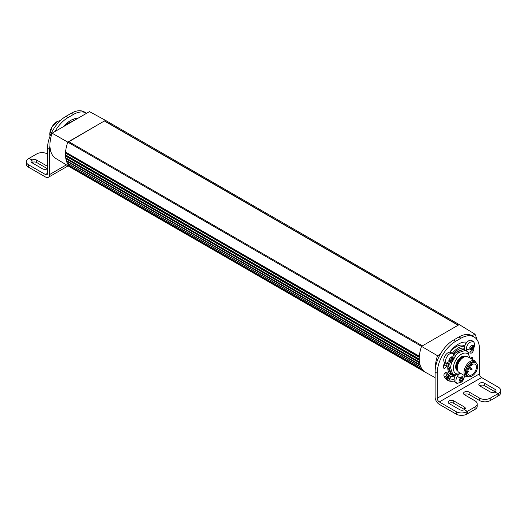 <?xml version="1.0" encoding="UTF-8"?>
<svg xmlns="http://www.w3.org/2000/svg" width="527" height="527" viewBox="0 0 527 527"><rect width="100%" height="100%" fill="white"/><g stroke="black" fill="none" stroke-linecap="round" stroke-linejoin="round"><path stroke-width="0.79" d="M435.104 377.622L425.632 372.418A29.868 17.246 -60 0 1 425.447 372.312A29.868 17.246 -60 0 1 423.682 371.021A29.868 17.246 -60 0 1 422.226 369.387A29.868 17.246 -60 0 1 422.18 369.328A29.868 17.246 -60 0 1 421.007 367.339A29.868 17.246 -60 0 1 420.974 367.273A29.868 17.246 -60 0 1 420.098 364.961A29.868 17.246 -60 0 1 420.078 364.882A29.868 17.246 -60 0 1 419.518 362.286A29.868 17.246 -60 0 1 419.505 362.194A29.868 17.246 -60 0 1 419.268 359.355A29.868 17.246 -60 0 1 419.268 359.256A29.868 17.246 -60 0 1 419.261 358.643A29.868 17.246 -60 0 1 419.36 356.212A29.868 17.246 -60 0 1 421.521 346.364L437.529 355.732L440.374 354.085A26.133 15.092 -60 0 1 440.513 353.841A26.133 15.092 -60 0 1 453.582 340.047L458.865 336.997A26.133 15.092 -60 0 1 471.928 335.699L474.043 336.924A26.133 15.092 -60 0 1 479.458 348.887L479.458 373.88A2.984 1.726 -120 0 0 481.566 377.543L439.327 401.93A2.984 1.726 -120 0 1 437.212 398.267L479.458 373.88M471.928 335.699L474.043 336.924A26.133 15.092 -60 0 0 460.973 338.215L455.697 341.265A26.133 15.092 -60 0 0 442.627 355.06A26.133 15.092 -60 0 0 437.212 373.274L435.104 372.055A26.133 15.092 -60 0 1 435.381 368.195A29.479 17.016 -60 0 1 435.374 367.629A29.479 17.016 -60 0 1 437.529 355.732M472.073 335.785L474.913 334.151L459.241 324.586L458.332 325.106L104.57 120.867L105.479 120.34L89.471 111.619L52.087 133.199A29.479 17.016 120 0 0 49.94 145.63A29.479 17.016 120 0 0 51.527 153.403A29.479 17.016 120 0 0 55.862 158.482L71.501 167.968A29.868 17.246 120 0 0 71.685 168.073L425.447 372.312M52.087 133.199L67.759 142.119A29.868 17.246 120 0 0 65.598 151.974A29.868 17.246 120 0 0 65.506 155.017A29.868 17.246 120 0 0 65.506 155.109A29.868 17.246 120 0 0 65.743 157.955A29.868 17.246 120 0 0 65.756 158.041A29.868 17.246 120 0 0 66.316 160.636A29.868 17.246 120 0 0 66.336 160.722A29.868 17.246 120 0 0 67.113 162.823A29.868 17.246 120 0 0 67.212 163.027A29.868 17.246 120 0 0 67.245 163.1A29.868 17.246 120 0 0 68.418 165.089A29.868 17.246 120 0 0 68.464 165.149A29.868 17.246 120 0 0 69.92 166.776A29.868 17.246 120 0 0 71.501 167.968M474.913 334.151A29.479 17.016 -60 0 1 476.691 339.256M68.497 165.182L422.239 369.407L68.497 165.182M423.491 370.843L69.92 166.776L423.682 371.021M69.867 166.684L69.709 165.88M421.007 367.339L67.298 163.159M422.074 369.177L68.418 165.089L422.18 369.328M68.385 164.977L68.299 163.739M420.098 364.961L66.336 160.722L420.118 365.027M420.902 367.121L67.212 163.027L420.974 367.273M67.192 162.909L67.252 161.512L66.395 160.807M105.479 120.34L459.241 324.586M68.879 141.717L104.57 120.867L67.759 142.119L421.521 346.364L458.332 325.106M419.268 359.256L65.506 155.017L66.04 153.225L65.618 152.099L419.354 356.331M419.36 356.212L65.618 152.099M419.268 359.355L65.506 155.109L419.275 359.454M419.505 362.194L65.743 157.955L66.112 156.229L65.539 155.228M419.518 362.286L65.756 158.041L419.532 362.365M420.078 364.882L66.316 160.636L66.521 159.009L65.803 158.146M422.43 345.837L68.668 141.598M104.57 121.111L458.121 325.231M444.907 377.688A4.328 2.503 -60 0 1 447.206 374.704A16.877 9.743 120 0 0 447.785 375.086L449.893 376.304L454.696 376.91A5.975 3.452 -60 0 1 455.69 375.02A14.934 8.623 -60 0 1 450.868 374.625A14.934 8.623 -60 0 1 448.194 364.124M450.559 376.634A4.328 2.503 -60 0 1 449.142 380.099A21.508 12.417 120 0 0 454.149 379.065M450.19 376.462A4.104 2.371 -60 0 1 448.675 380.072M445.816 378.893L447.1 376.344L448.464 376.206L448.661 377.787L447.015 379.763M446.013 379.15L445.928 378.057L447.159 376.304M447.1 376.344L448.464 376.206L448.661 377.787L447.489 379.506L446.362 379.473L447.489 379.506M447.996 376.245L448.464 376.206M448.345 377.325L448.661 377.787M445.928 378.682L446.527 378.946L446.639 378.162A0.731 0.422 -60 0 1 447.008 377.615L447.7 377.233L447.285 376.7A0.731 0.422 -60 0 1 447.192 376.324M448.253 377.26L447.285 376.7M437.212 373.274L437.212 398.267M446.988 363.953L446.606 365.89A2.391 1.377 -60 0 1 443.826 368.215A2.391 1.377 -60 0 1 443.345 367.378A21.508 12.417 -60 0 1 444.492 362.405A5.975 3.452 -60 0 1 445.882 354.612A5.975 3.452 -60 0 1 449.722 352.188A21.508 12.417 -60 0 1 466.942 342.247A5.975 3.452 -60 0 1 468.095 341.193A5.975 3.452 -60 0 1 471.672 340.508L473.496 341.555L474.689 343.63L474.478 346.101A9.71 9.71 0 0 1 471.948 350.488L471.098 351.219A5.975 3.452 -60 0 1 467.943 352.089M473.121 349.065A21.508 12.417 -60 0 1 473.338 350.172A2.391 1.377 -60 0 1 471.948 352.754A2.391 1.377 -60 0 1 470.459 353.07A2.391 1.377 -60 0 1 470.117 352.701L469.959 351.884M468.391 352.174A14.934 8.623 -60 0 1 468.766 353.775M470.387 358.301A2.391 1.377 -60 0 1 472.284 357.596A2.391 1.377 -60 0 1 472.778 358.841A21.508 12.417 -60 0 1 472.587 359.572M455.526 382.562A5.975 3.452 -60 0 1 455.348 382.47A5.975 3.452 -60 0 1 455.176 382.365A5.975 3.452 -60 0 1 454.261 380.955A21.508 12.417 -60 0 1 447.581 380.316A21.508 12.417 -60 0 1 443.899 375.54A2.391 1.377 -60 0 1 445.019 372.879A2.391 1.377 -60 0 1 446.771 372.325A2.391 1.377 -60 0 1 446.982 372.497L449.893 376.304M435.381 368.195A26.133 15.092 -60 0 1 440.374 354.085M435.104 372.055L435.104 397.048A5.975 3.452 -120 0 0 439.327 404.367L456.224 414.123A7.47 4.308 180 0 0 461.5 415.381A7.47 4.308 180 0 0 466.784 414.123L467.311 413.807M451.896 361.713L451.237 362.444L446.81 363.861L446.099 363.182C445.084 361.067 445.618 358.564 447.7 355.659A5.975 3.452 -60 0 1 452.785 353.512A5.975 3.452 -60 0 1 453.437 354.111A5.975 3.452 -60 0 1 453.767 358.057A9.71 9.71 0 0 1 451.237 362.444M446.784 363.847L444.992 362.807A5.975 3.452 -60 0 1 444.492 362.405M449.722 352.188A5.975 3.452 -60 0 1 450.967 352.464L452.785 353.512M472.607 349.75L473.338 350.172M469.623 357.655L467.904 352.016L464.926 349.981A13.438 7.76 120 0 0 464.873 349.954A13.438 7.76 -60 0 0 463.457 349.52L457.37 351.417A13.438 7.76 120 0 0 453.964 354.592L453.813 354.849M466.705 351.048A5.975 3.452 -60 0 1 466.323 349.829A5.975 3.452 -60 0 1 469.913 342.247L473.496 341.555M464.86 349.948A5.975 3.452 -60 0 1 464.478 348.531A5.975 3.452 -60 0 1 464.465 348.222A5.975 3.452 -60 0 1 464.702 346.364A5.975 3.452 -60 0 1 466.942 342.247M464.702 346.364A16.877 9.743 120 0 0 452.331 353.248M464.821 345.949L464.656 345.857A16.877 9.743 120 0 0 450.084 352.194M444.88 362.741A16.877 9.743 120 0 0 444.498 364.671L446.606 365.89M464.465 348.222A14.934 8.623 120 0 0 458.332 349.5A14.934 8.623 120 0 0 453.273 353.907M461.678 382.016L456.995 383.412A5.975 3.452 -60 0 1 457.344 376.331A5.975 3.452 -60 0 1 459.3 374.065M454.261 380.955A5.975 3.452 -60 0 1 454.696 376.91M464.359 375.52L464.122 377.721A9.71 9.71 0 0 1 462.983 380.356A9.71 0.461 -148.1 0 0 462.983 380.356A9.71 0.461 -148.1 0 0 462.436 379.809L461.369 381.166L459.761 381.047L459.419 379.15L460.44 378.373L460.703 377.095L462.469 376.7L462.943 377.042L463.167 378.867L462.436 379.809M446.514 372.233L446.982 372.497M445.414 372.549A16.877 9.743 120 0 0 447.206 374.704M470.96 357.793L472.778 358.841M446.573 379.618A21.508 12.417 120 0 0 449.142 380.099M449.887 373.887A14.934 8.623 120 0 0 450.315 373.992M443.497 366.417A2.391 1.377 120 0 0 444.498 364.671M439.327 401.93L456.224 411.686A7.47 4.308 180 0 0 461.5 412.944A7.47 4.308 180 0 0 466.784 411.686L467.311 411.376L464.353 409.67L467.324 411.37L475.018 406.93L475.018 409.367A7.47 4.308 0 0 0 477.205 406.317L477.205 403.88A7.47 4.308 180 0 1 475.018 406.93M490.229 398.148L490.229 400.586L497.923 396.139L497.923 393.702L490.229 398.148A7.47 4.308 180 0 1 484.945 399.413A7.47 4.308 180 0 1 479.669 398.148L469.109 392.048A3.287 1.897 180 0 0 465.525 391.64A3.287 1.897 180 0 0 463.496 393.392A3.287 1.897 180 0 0 464.458 394.736L475.018 400.83A7.47 4.308 180 0 1 477.205 403.88M497.923 393.702L494.965 391.996A3.287 1.897 180 0 1 490.334 391.989L479.774 385.896A3.287 1.897 180 0 1 478.812 384.552A3.287 1.897 180 0 1 480.835 382.8A3.287 1.897 180 0 1 484.418 383.208L494.978 389.308A3.287 1.897 180 0 1 495.94 390.652A3.287 1.897 180 0 1 494.978 391.989L497.936 393.695L498.463 393.392L498.463 395.83L497.923 396.133M481.566 377.543L498.463 387.299A7.47 4.308 180 0 1 500.65 390.342A7.47 4.308 180 0 1 498.463 393.392M464.353 409.67A3.287 1.897 180 0 1 459.709 409.67L449.149 403.577A3.287 1.897 180 0 1 448.187 402.233A3.287 1.897 180 0 1 450.216 400.48A3.287 1.897 180 0 1 453.793 400.889L464.353 406.989A3.287 1.897 180 0 1 465.315 408.326A3.287 1.897 180 0 1 464.366 409.663L464.366 409.663M452.357 357.761L452.976 357.965L452.206 360.297L449.755 361.957L449.781 361.041L448.905 360.725L449.788 358.465L452.126 356.739L452.357 357.761A9.71 7.589 144.9 0 0 453.437 354.111M452.39 357.82L452.976 357.965M452.206 360.297L450.96 359.572L450.341 360.343L451.283 361.067M449.854 361.436L450.394 361.746L449.755 361.957M446.099 363.182A9.71 7.589 144.9 0 0 449.742 360.995L448.905 360.725M450.414 357.701L450.868 357.78M451.606 357.016L452.126 356.739M464.478 348.531L453.391 354.045M448.398 364.098L447.983 367.662L451.152 374.44L454.992 374.928M468.325 352.827L468.108 352.128M465.117 345.132A3.136 2.121 -67.7 0 1 466.691 342.385A3.136 2.121 -67.7 0 1 466.909 342.24M474.689 343.63A9.71 6.337 172.4 0 1 473.279 346.371L473.608 346.937L472.317 349.085L471.606 349.612L469.932 349.664L470.308 348.578L469.689 347.84L471.098 345.758L473.365 345.119L473.608 346.937M469.998 349.441L470.499 349.737L469.932 349.664M460.67 373.386L455.071 374.941A13.438 7.76 -60 0 1 453.655 374.499A13.438 7.76 -60 0 1 453.404 374.368A13.438 7.76 -60 0 1 452.462 373.636L450.631 367.8A13.438 7.76 -60 0 1 451.428 363.327L455.69 355.587A13.438 7.76 -60 0 1 459.096 352.411L465.183 350.514L463.457 349.52M465.183 350.514A13.438 7.76 -60 0 1 466.599 350.956A13.438 7.76 -60 0 1 466.652 350.975M460.624 373.36A11.502 6.64 -60 0 1 455.96 373.59A11.502 6.64 -60 0 1 455.545 360.567A11.502 6.64 -60 0 1 467.034 353.446A11.502 6.64 -60 0 1 469.583 357.84M466.323 349.829A9.71 6.337 172.4 0 0 470.308 348.578L469.689 347.84M471.678 345.119L472.159 345.521M472.91 345.113L473.365 345.119M461.889 380.922L460.75 381.08M459.728 381.093L460.236 381.383L459.761 381.047M459.34 379.703L459.689 379.901L459.419 379.15M460.703 377.095L462.113 377.095M462.469 376.7L462.943 377.042L462.442 376.752M462.884 377.648L463.167 378.867M467.324 411.37L467.324 413.814L475.018 409.367M464.267 394.611A3.287 1.897 180 0 1 469.109 394.492L479.669 400.586A7.47 4.308 180 0 0 484.945 401.851A7.47 4.308 180 0 0 490.229 400.586M479.577 385.771A3.287 1.897 180 0 1 484.418 385.652L494.978 391.745A3.287 1.897 180 0 1 495.169 391.871M497.936 393.695L497.936 396.133M500.65 390.342L500.65 392.78A7.47 4.308 180 0 1 498.463 395.83M467.311 413.814L467.311 411.376M448.951 403.451A3.287 1.897 180 0 1 453.793 403.333L464.353 409.426A3.287 1.897 180 0 1 464.55 409.551M451.83 357.543L451.56 358.037A1.192 0.692 -60 0 0 450.96 359.572M449.347 360.738A1.192 0.692 -60 0 1 450.341 360.343L451.586 361.061M473.404 346.707L472.278 346.055A1.192 0.692 -60 0 1 472.185 346.015A1.192 0.692 -60 0 1 471.948 345.6A1.192 0.692 -60 0 1 471.942 345.416M472.37 346.127L472.008 346.97A1.192 0.692 -60 0 0 471.072 348.367L470.67 348.966M449.3 363.814A13.438 7.76 120 0 0 448.905 366.799L450.737 372.642A13.438 7.76 120 0 0 451.679 373.373L453.404 374.368M452.462 373.636L450.737 372.642M459.096 352.411L457.37 351.417M465.031 345.343A2.18 1.258 -60 0 1 465.749 343.433M462.067 380.593L460.822 379.875A1.192 0.692 -60 0 1 461.105 379.038A1.192 0.692 -60 0 1 461.711 378.445L462.074 377.635M460.822 379.875L460.381 380.52M461.942 377.53A1.192 0.692 -60 0 1 461.804 377.484A1.192 0.692 -60 0 1 461.58 377.128M450.631 367.8L448.905 366.799M451.428 363.327L450.717 362.912M455.69 355.587L453.964 354.592M468.147 357.016A8.959 5.171 120 0 0 467.989 356.917A8.959 5.171 120 0 0 467.818 356.832A8.959 5.171 120 0 0 465.769 356.535A8.959 5.171 120 0 0 459.024 362.089A8.959 5.171 120 0 0 457.588 370.705A8.959 5.171 120 0 0 459.024 372.437A8.959 5.171 120 0 0 459.195 372.53M476.487 363.208L474.682 360.791A8.959 5.171 120 0 0 465.809 366.193A8.959 5.171 120 0 0 465.888 376.403A8.959 5.171 120 0 0 466.059 376.489L468.727 376.653M468.029 376.344A8.063 4.657 -60 0 1 467.12 376.067A8.063 4.657 -60 0 1 466.83 366.937A8.063 4.657 -60 0 1 474.886 361.944A8.063 4.657 -60 0 1 475.868 362.76M467.232 375.876L465.46 372.207C466.823 365.237 469.932 361.878 474.781 362.141L474.926 362.214M86.626 113.259A26.133 15.092 120 0 0 86.487 113.173L84.373 111.955A26.133 15.092 120 0 0 71.303 113.246L66.027 116.296A26.133 15.092 120 0 0 52.957 130.09A26.133 15.092 120 0 0 47.542 148.304L49.657 149.523A26.133 15.092 120 0 1 49.94 145.63M66.027 116.296L68.135 117.514A26.133 15.092 120 0 0 55.071 131.309A26.133 15.092 120 0 0 54.927 131.559M47.542 173.304A2.984 1.726 60 0 1 46.929 174.668A2.984 1.726 60 0 1 45.434 174.523L47.542 173.304L47.542 148.304M28.537 167.204L28.537 164.767A7.47 4.308 180 0 1 26.35 161.717L26.35 164.154A7.47 4.308 180 0 0 28.537 167.204L45.434 176.96A5.975 3.452 -120 0 0 48.418 177.256A5.975 3.452 -120 0 0 49.657 174.523L49.657 149.523M68.135 117.514L73.418 114.464A26.133 15.092 120 0 1 86.487 113.173L84.373 111.955M64.953 125.769A16.877 9.743 -60 0 1 72.383 121.48M63.688 126.5A21.508 12.417 -60 0 1 77.871 118.311M73.668 119.036L73.062 121.091M76.415 118.377A5.975 3.452 120 0 0 75.736 119.543M47.542 154.036L47.331 153.917A7.47 4.308 180 0 0 42.055 152.652A7.47 4.308 180 0 0 36.771 153.917L29.077 158.357L32.035 160.063A3.287 1.897 180 0 1 36.666 160.07L47.226 166.17A3.287 1.897 180 0 1 47.542 166.38M47.542 168.64A3.287 1.897 180 0 1 42.582 168.851L32.022 162.757A3.287 1.897 180 0 1 31.06 161.414A3.287 1.897 180 0 1 32.022 160.07L29.064 158.363L28.537 158.667A7.47 4.308 180 0 0 26.35 161.717M28.537 164.767L45.434 174.523M32.035 160.063L32.022 162.5A3.287 1.897 180 0 0 31.831 162.632M32.035 162.507A3.287 1.897 180 0 1 36.666 162.514L47.226 168.607A3.287 1.897 180 0 1 47.423 168.732M32.022 160.07L32.022 162.514M49.986 136.289L49.769 134.339L51.929 127.053L57.16 121.539L60.427 120.531M57.107 121.566A10.303 5.949 120 0 0 57.054 121.599A10.303 5.949 120 0 0 49.769 134.22A10.303 5.949 120 0 0 49.769 134.28M468.286 376.482A7.839 4.526 120 0 0 474.274 374.21A7.839 4.526 120 0 0 477.607 366.417A7.839 4.526 120 0 0 475.98 362.826A7.839 4.526 120 0 0 475.835 362.747A7.839 4.526 120 0 0 469.847 365.027A7.839 4.526 120 0 0 466.514 372.82A7.839 4.526 120 0 0 468.141 376.403A7.839 4.526 120 0 0 468.286 376.482M475.044 364.19A6.199 3.577 120 0 0 468.905 367.925A6.199 3.577 120 0 0 468.964 374.98A6.199 3.577 120 0 0 469.076 375.046A6.199 3.577 120 0 0 475.216 371.304A6.199 3.577 120 0 0 475.156 364.249A6.199 3.577 120 0 0 475.044 364.19M419.261 359.091L65.532 154.866M419.301 357.089L66.027 153.126M419.288 357.326L66.02 153.364M419.479 362.036L65.75 157.81M419.294 360.027L66.086 156.104M419.308 360.251L66.099 156.328M420.032 364.724L66.31 160.504M419.584 362.728L66.468 158.858M419.624 362.925L66.514 159.062M420.151 365.132L67.179 161.348M420.203 365.303L67.252 161.525M448.345 376.568L447.878 376.298M448.227 378.116L447.265 377.556M447.627 378.985L446.665 378.432M460.973 338.215L458.865 336.997M455.697 341.265L453.582 340.047M460.44 378.373A9.71 0.461 -148.1 0 0 457.344 376.331M456.224 411.686L456.224 414.123M469.109 392.048L469.109 394.492M479.669 398.148L479.669 400.586M484.418 383.208L484.418 385.652M494.978 389.308L494.978 391.745M466.784 411.686L466.784 414.123M453.793 400.889L453.793 403.333M464.353 406.989L464.353 409.426M452.219 357.075L451.725 356.786M452.812 358.755L451.56 358.037M473.253 347.695L472.008 346.97M472.317 349.085L471.072 348.367M465.861 356.529A8.254 4.763 120 0 0 457.225 361.397A8.254 4.763 120 0 0 457.627 370.791M473.351 345.508L472.844 345.211M462.963 379.163L461.711 378.445M465.361 356.595A7.951 4.591 120 0 0 457.594 361.594A7.951 4.591 120 0 0 457.429 370.323M464.774 356.674A7.951 4.591 120 0 0 458.095 361.891L457.212 369.783M465.769 356.535L464.34 356.733A7.991 4.611 120 0 0 458.18 361.937A7.991 4.611 120 0 0 457.041 369.368L457.588 370.705M71.303 113.246L73.418 114.464M49.657 174.523L66.389 164.865M36.666 160.07L36.666 162.514M47.226 166.17L47.226 168.607M470.051 367.826A0.744 0.428 120 0 0 468.997 368.478A0.744 0.428 120 0 0 469.155 368.801A0.744 0.744 0 0 0 470.275 368.129A0.744 0.744 0 0 0 469.9 367.503L469.359 367.194M470.934 369.42L471.098 369.77L471.072 368.92L471.817 368.459L472.06 369.44L471.125 369.776L469.59 368.893M471.988 368.808L471.817 368.459L471.988 368.808M468.088 370.771L468.259 371.12L467.824 370.771M448.325 377.312L447.383 376.772M446.85 379.209L446.013 378.729M457.166 383.524L455.348 382.47M469.629 357.866L469.629 357.372M461.593 382.101A9.71 9.71 0 0 0 462.983 380.356M452.515 357.938L451.455 357.326M449.636 360.909L448.846 360.455M451.152 374.44L449.63 373.623M473.457 346.753L472.185 346.015M471.494 349.441L470.308 348.762M472.047 345.475L471.428 345.119M461.27 381.034L459.966 380.283M461.547 377.115L461.013 376.805M463.088 378.221L461.804 377.484M467.989 356.917L474.853 360.883M459.024 372.437L465.888 376.403M73.655 119.036A9.71 9.71 0 0 0 73.233 120.288M48.418 177.256L68.095 165.9M67.272 123.845L66.613 123.463M468.608 368.485L469.155 368.801M469.432 367.082L471.83 368.465M471.698 364.236L471.922 365.211L470.986 365.547M467.851 370.633L468.332 371.752L467.39 372.088M471.718 364.671L471.263 365.514L470.42 365.534M467.087 375.797L468.141 376.403M473.984 361.674L475.98 362.826"/></g></svg>
